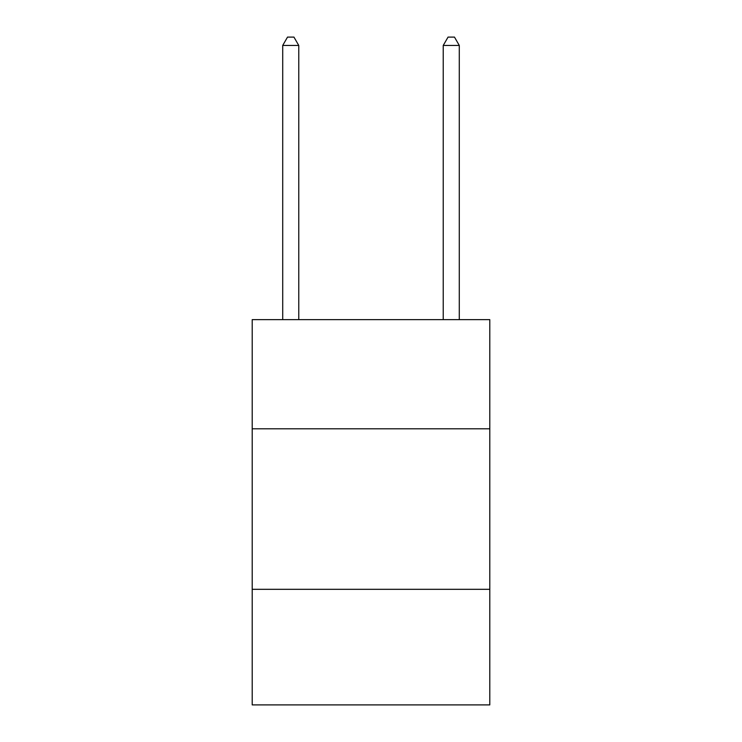 <?xml version="1.0" encoding="UTF-8"?>
<svg xmlns="http://www.w3.org/2000/svg" width="742" height="742" viewBox="0 0 742 742"><rect width="100%" height="100%" fill="white"/><g stroke="black" fill="none" stroke-linecap="round" stroke-linejoin="round"><path stroke-width="1.11" d="M489.794 428.793L489.794 319.635L252.206 319.635L252.206 428.793L489.794 428.793L489.794 704.9L252.206 704.9L252.206 428.793M489.794 589.315L252.206 589.315M298.766 319.635L298.766 45.447L282.711 45.447L282.711 319.635M282.711 45.447L287.525 37.1L293.943 37.1L298.766 45.447M459.289 319.635L459.289 45.447L443.234 45.447L443.234 319.635M443.234 45.447L448.057 37.1L454.475 37.1L459.289 45.447"/></g></svg>
